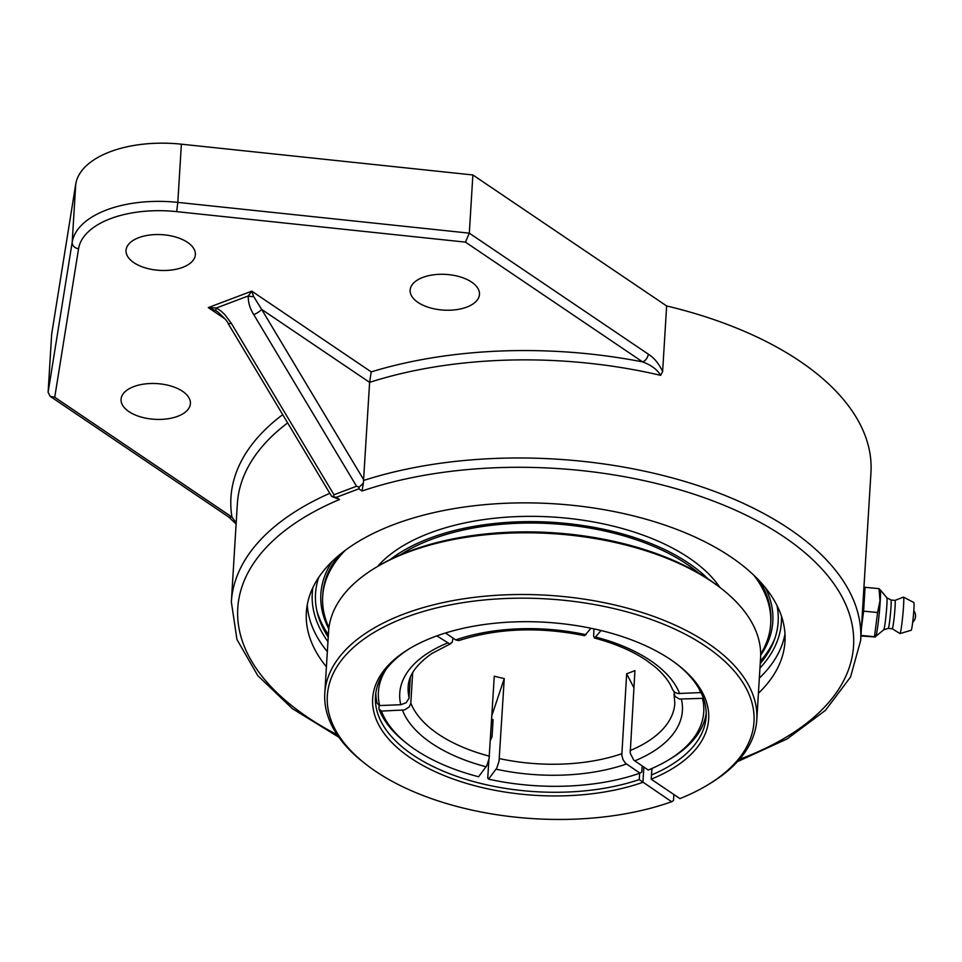 <?xml version="1.0" encoding="UTF-8"?>
<svg xmlns="http://www.w3.org/2000/svg" width="962" height="962" viewBox="0 0 962 962"><rect width="100%" height="100%" fill="white"/><g stroke="black" fill="none" stroke-linecap="round" stroke-linejoin="round"><path stroke-width="1.44" d="M333.982 494.757L333.561 496.825L336.303 497.342L358.85 488.828L359.139 487.169L356.529 486.243L333.982 494.757L231.205 323.124A6.782 1.708 149.1 0 1 228.054 323.388L331.433 496.019L333.561 496.825M326.419 666.834A239.754 123.485 3.5 0 1 306.349 612.349A239.754 123.485 3.5 0 1 394.023 524.482A239.754 123.485 3.5 0 1 651.575 520.839A239.754 123.485 3.5 0 1 784.968 641.618A239.754 123.485 3.5 0 1 758.417 693.253M331.902 496.512L339.514 499.518L336.303 497.342M359.139 487.169L363.371 483.152L362.061 490.993A308.465 158.874 3.5 0 1 789.105 540.428A308.465 158.874 3.5 0 1 739.501 759.331M465.452 242.123L469.312 233.165L177.814 202.381L176.659 211.628L465.452 242.123L642.664 361.916A322.042 165.861 -176.5 0 0 371.236 371.897L369.612 382.371L363.371 483.152M363.66 479.713L261.664 309.403A6.782 1.708 149.1 0 1 253.752 314.61L356.529 486.243M737.457 761.627L787.169 738.888L825.48 710.329L850.528 677.02L860.677 640.427L870.959 472.51A315.259 162.374 -176.5 0 0 799.927 361.231A315.259 162.374 -176.5 0 0 666.642 305.952L662.626 371.512C658.85 363.552 654.064 357.756 648.256 354.124A6.782 4.389 -55.9 0 1 642.664 361.916C651.334 365.151 657.323 369.624 660.629 375.336A315.259 162.374 3.5 0 0 369.612 382.371L261.664 309.403L253.583 296.452A6.782 3.764 -172.3 0 1 248.292 295.935C248.052 302.236 249.867 308.465 253.752 314.61M253.583 296.452L251.791 291.149L248.292 295.935L216.414 307.984A6.782 1.13 117.3 0 0 215.885 310.69L217.689 311.82C224.507 318.073 227.97 321.933 228.054 323.388M231.205 323.124L224.843 314.658L220.887 310.954L216.414 307.984L208.273 307.599L215.885 310.69M660.629 375.336L662.626 371.512M50.12 396.296L228.499 516.871A6.782 4.389 -55.9 0 0 231.95 517.063L54.738 397.27L50.12 396.296L48.112 392.268L51.671 334.079L75.745 184.079L72.186 242.28A6.782 5.808 9.1 0 0 78.583 248.677A88.215 45.43 3.5 0 1 176.659 211.628M236.183 522.943L231.95 517.063A322.042 165.861 -176.5 0 1 282.708 414.658M182.576 391.318A34.728 17.893 3.5 0 1 190.404 403.571A34.728 17.893 3.5 0 1 154.654 419.312A34.728 17.893 3.5 0 1 121.068 399.326A34.728 17.893 3.5 0 1 144.589 383.994A34.728 17.893 3.5 0 1 182.576 391.318M187.542 242.376A34.728 17.893 3.5 0 1 195.37 254.629A34.728 17.893 3.5 0 1 159.608 270.37A34.728 17.893 3.5 0 1 126.034 250.385A34.728 17.893 3.5 0 1 149.555 235.053A34.728 17.893 3.5 0 1 187.542 242.376M471.645 282.119A34.728 17.893 3.5 0 1 479.473 294.384A34.728 17.893 3.5 0 1 443.71 310.113A34.728 17.893 3.5 0 1 410.137 290.139A34.728 17.893 3.5 0 1 433.658 274.795A34.728 17.893 3.5 0 1 471.645 282.119M666.642 305.952L472.871 174.964L181.373 144.18A95.01 48.93 -176.5 0 0 75.745 184.079M472.871 174.964L469.312 233.165L648.256 354.124M318.735 577.368A231.746 119.36 -176.5 0 0 317.532 613.636A231.746 119.36 -176.5 0 0 328.234 637.193M760.233 663.612A231.746 119.36 -176.5 0 0 773.713 641.546A231.746 119.36 -176.5 0 0 776.947 605.387M861.447 627.897L863.611 611.159L877.597 612.505L874.47 636.724L875.384 637.012L860.954 635.93M860.99 635.413L874.47 636.724M863.611 611.159L865.066 587.301L879.052 588.66L879.977 600.745L877.597 612.505M875.384 637.012L875.853 636.183A23.413 1.371 -84.5 0 0 880.23 601.142A23.413 1.371 -84.5 0 0 880.302 589.971L879.052 588.66M865.066 587.301L863.912 587.554M863.431 595.55L863.479 595.562A16.029 0.938 95.5 0 1 863.515 603.763A16.029 0.938 95.5 0 1 861.94 619.865M890.956 599.999A14.25 0.83 -84.5 0 1 890.98 599.999A14.25 0.83 -84.5 0 1 891.004 606.938A14.25 0.83 -84.5 0 1 888.239 628.366A14.25 0.83 -84.5 0 0 888.239 628.366L883.729 629.809A16.126 0.938 -84.5 0 0 883.753 629.797A16.126 0.938 -84.5 0 0 886.844 605.555A16.126 0.938 -84.5 0 0 886.844 597.739A16.126 0.938 -84.5 0 0 886.808 597.715M892.243 628.751A14.25 0.83 -84.5 0 0 892.267 628.763A14.25 0.83 -84.5 0 0 893.686 621.62A14.25 0.83 -84.5 0 0 895.045 607.323A14.25 0.83 -84.5 0 0 895.009 600.384A14.25 0.83 -84.5 0 0 894.985 600.396M888.227 628.366L892.267 628.763L899.939 633.585A18.326 1.07 -84.5 0 0 899.999 633.585A18.326 1.07 -84.5 0 0 903.546 606.036A18.326 1.07 -84.5 0 0 903.51 597.125A18.326 1.07 -84.5 0 0 903.45 597.125L894.997 600.384L890.968 599.999L886.832 597.727M899.999 633.585L911.194 630.266A13.937 0.818 -84.5 0 0 913.9 609.307A13.937 0.818 -84.5 0 0 913.876 602.525L903.51 597.125M698.713 573.124A181.674 93.567 -176.5 0 0 400.312 554.87M707.996 578.871A184.391 94.961 -176.5 0 0 390.404 559.439M760.677 654.112A224.423 115.584 -176.5 0 0 770.694 623.809L770.839 621.488A224.423 115.584 -176.5 0 0 759.776 581.264M338.708 555.519A224.423 115.584 -176.5 0 0 322.835 594.083L322.691 596.404A224.423 115.584 -176.5 0 0 328.944 627.705M345.274 550.312A224.423 115.584 -176.5 0 0 322.691 596.404M770.694 623.809A224.423 115.584 -176.5 0 0 753.895 575.3M719.865 587.397A184.391 94.961 -176.5 0 0 709.283 574.567A184.391 94.961 -176.5 0 0 539.309 516.45A184.391 94.961 -176.5 0 0 377.585 566.462M324.795 693.325L328.571 631.601A216.402 111.46 3.5 0 1 375.998 567.412A216.402 111.46 3.5 0 1 711.808 581.637A216.402 111.46 3.5 0 1 721.32 588.528A216.402 111.46 3.5 0 1 760.569 658.032L756.793 719.744A216.402 111.46 -176.5 0 0 708.044 643.35A216.402 111.46 -176.5 0 0 471.344 597.727A216.402 111.46 -176.5 0 0 324.795 693.325A216.402 111.46 -176.5 0 0 364.045 762.818L366.089 764.405A213.732 110.077 3.5 0 1 402.02 618.782A213.732 110.077 3.5 0 1 689.237 636.351A213.732 110.077 3.5 0 1 707.142 785.269A213.732 110.077 3.5 0 1 679.918 798.604L651.178 779.184A168.314 86.688 -176.5 0 0 678.126 665.043A168.314 86.688 -176.5 0 0 409.547 648.616A168.314 86.688 -176.5 0 0 420.502 764.129A168.314 86.688 -176.5 0 0 642.929 782.298L643.855 767.087M721.32 588.528L719.275 586.94A213.732 110.077 -176.5 0 0 378.222 566.077L375.998 567.412M673.857 794.504L673.496 800.576L671.656 801.719L639.237 779.605A165.644 85.317 3.5 0 1 464.057 778.763A165.644 85.317 3.5 0 1 375.469 696.416A165.644 85.317 3.5 0 1 410.666 647.943M707.142 785.269L709.367 783.934A216.402 111.46 -176.5 0 0 756.793 719.744M671.656 801.719A213.732 110.077 3.5 0 1 366.089 764.405M651.839 768.518L651.178 779.172L652.02 768.434M639.634 773.268L639.237 779.605M677.092 664.249A165.644 85.317 3.5 0 1 706.132 716.642A165.644 85.317 3.5 0 1 651.623 774.927M492.905 722.787A168.314 86.688 3.5 0 1 491.438 722.474M491.39 723.316A165.644 85.317 -176.5 0 0 492.857 723.64M490.343 740.403L492.051 736.724L493.025 720.73L492.712 719.372L491.558 720.574M703.234 697.691L702.464 698.352L679.473 699.061L674.999 696.404L673.965 691.666M601.034 630.519L594.564 638.071L593.638 636.122L593.927 628.871M375.805 693.001A165.644 85.317 -176.5 0 0 377.2 703.378L379.689 705.567L400.769 704.725L406.192 702.729L409.018 698.22L410.329 677.428M412.686 672.582L410.798 703.318L409.247 706.938L404.437 709.956L381.421 711.086A162.975 83.934 3.5 0 0 407.972 744.347A162.975 83.934 3.5 0 0 478.583 776.755L486.832 765.656L489.069 758.729L494.276 676.178A133.586 68.795 3.5 0 0 504.256 678.571L499.05 761.122L496.813 768.061L488.564 779.16L487.758 778.114L488.888 759.691M445.49 632.996L455.952 640.055L458.898 640.572C497.21 628.162 539.105 626.527 584.595 635.678L590.957 628.246M642.159 765.944L641.798 772.017L639.958 773.159L625.456 763.215L622.979 759.583L621.801 755.134L626.671 673.725L633.886 687.746M594.552 638.071C615.211 643.578 632.503 651.021 646.44 660.401L655.23 667.039C663.876 674.482 669.66 681.998 672.558 689.574L674.458 692.099L677.741 693.542L701.057 692.568M626.671 673.725A133.586 68.795 3.5 0 0 634.932 670.598L630.206 753.138L633.717 760.088L648.22 770.033A162.975 83.934 3.5 0 0 668.025 760.257L670.249 758.922A165.644 85.317 -176.5 0 0 706.204 713.203M381.421 711.086L378.92 708.898L379.148 705.098M453.042 638.095L452.152 642.424L449.543 643.831L436.88 635.87M491.871 715.536L504.256 678.571M378.92 708.898A165.644 85.317 -176.5 0 0 405.928 742.76L407.972 744.347M379.689 705.567A162.975 83.934 3.5 0 1 386.123 669.299M702.464 698.352A162.975 83.934 3.5 0 1 668.025 760.257M698.857 688.431A162.975 83.934 3.5 0 1 700.733 692.832M639.958 773.159A162.975 83.934 3.5 0 1 488.564 779.16M328.8 628.883A226.395 116.606 3.5 0 1 332.311 561.291M765.427 587.782A226.395 116.606 3.5 0 1 760.677 655.302M760.377 661.122A233.105 120.058 -176.5 0 0 774.807 638.588M316.811 610.581A233.105 120.058 -176.5 0 0 328.379 634.704M337.145 734.727A308.465 158.874 3.5 0 1 339.514 499.518M358.85 488.828L362.061 490.993M329.798 493.29A315.259 162.374 -176.5 0 0 231.349 601.935L236.965 639.502L257.768 675.613L292.328 708.621L338.889 737.253M860.677 640.427A315.259 162.374 -176.5 0 0 789.658 529.148A315.259 162.374 -176.5 0 0 363.576 480.483M371.236 371.897L251.791 291.149L208.273 307.599L224.964 318.879M181.373 144.18L177.814 202.381A95.01 48.93 -176.5 0 0 72.186 242.28L48.112 392.268M54.738 397.27L78.583 248.677M231.349 601.935L237.349 503.823A315.259 162.374 3.5 0 1 287.662 422.919M327.958 641.678A235.005 121.032 3.5 0 1 312.915 587.541M781.481 616.197A235.005 121.032 3.5 0 1 759.956 668.109M307.263 604.809A239.754 123.485 -176.5 0 0 327.345 651.695M759.343 678.114A239.754 123.485 -176.5 0 0 784.98 634.03M492.231 719.684A162.879 83.886 -176.5 0 0 493.001 719.853M402.489 710.245A141.594 72.932 -176.5 0 0 486.123 766.786M489.381 756.18A133.586 68.795 3.5 0 1 410.81 703.078M674.037 694.336L674.831 703.258A133.586 68.795 3.5 0 1 630.038 750.601M621.789 753.727A133.586 68.795 3.5 0 1 499.362 758.573M409.09 697.558A133.586 68.795 3.5 0 1 408.165 686.952C408.405 680.723 410.594 668.446 431.902 653.475L450.781 643.638M634.692 760.894A141.594 72.932 -176.5 0 0 681.385 699.194M679.665 693.674A141.594 72.932 -176.5 0 0 650.504 660.617A141.594 72.932 -176.5 0 0 596.019 637.133M586.038 634.74A141.594 72.932 -176.5 0 0 455.711 639.91M447.462 643.025A141.594 72.932 -176.5 0 0 400.769 704.725M496.115 769.179A141.594 72.932 -176.5 0 0 626.442 764.008M228.535 516.895L236.123 524.001M912.697 622.258A8.646 8.646 0 0 0 913.816 610.678M886.844 597.739L880.266 589.85M883.753 629.797L875.793 636.291"/></g></svg>
